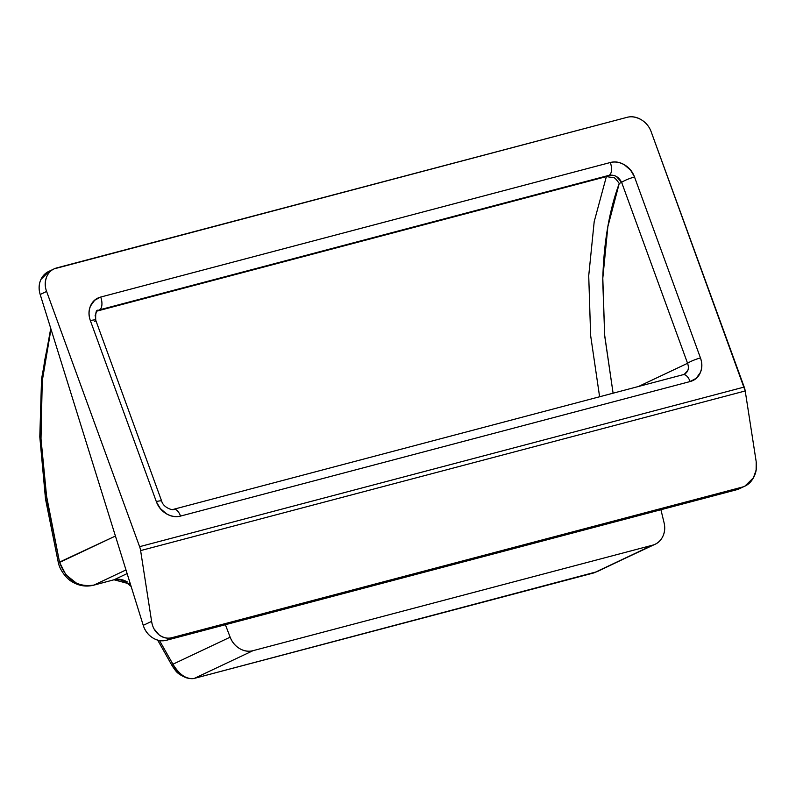 <?xml version="1.0" encoding="UTF-8"?>
<svg xmlns="http://www.w3.org/2000/svg" width="796" height="796" viewBox="0 0 796 796"><rect width="100%" height="100%" fill="white"/><g stroke="black" fill="none" stroke-linecap="round" stroke-linejoin="round"><path stroke-width="1.19" d="M641.228 119.708C636.113 116.903 631.367 116.126 626.979 117.35C631.755 116.097 636.502 116.883 641.228 119.708C645.954 122.534 649.277 126.584 651.198 131.838L744.2 387.055L139.608 546.673L46.606 291.455C44.685 286.202 44.735 281.267 46.755 276.65C48.775 272.043 52.168 269.108 56.934 267.854L626.979 117.35L54.267 268.819M95.739 320.211A10.219 1.652 160 0 0 90.376 320.659L156.494 502.067L160.314 508.515L166.314 513.659C170.911 516.405 175.647 517.211 180.533 516.087L690.122 381.543C694.888 380.289 698.291 377.354 700.301 372.747C702.321 368.13 702.37 363.195 700.46 357.941L634.512 177.001C632.601 171.737 629.278 167.697 624.552 164.862C619.815 162.036 615.069 161.25 610.303 162.513L100.714 297.047C95.948 298.311 92.545 301.246 90.535 305.853C88.515 310.46 88.465 315.395 90.376 320.659L156.324 501.599C158.235 506.853 161.558 510.903 166.284 513.728C171.021 516.554 175.767 517.34 180.533 516.087A10.219 4.975 -104.8 0 0 173.717 509.271A10.219 4.975 75.2 0 1 180.533 516.087L690.122 381.543A10.219 4.975 -104.8 0 0 683.306 374.727A10.219 4.975 75.2 0 1 690.122 381.543L696.182 378.319L700.231 372.707C702.191 368.23 702.271 363.304 700.46 357.941L634.342 176.533L630.522 170.075L624.522 164.931C619.925 162.185 615.189 161.379 610.303 162.513L100.664 297.057L94.654 300.271L90.605 305.893C88.645 310.37 88.565 315.286 90.376 320.659A10.219 1.652 -20 0 1 95.739 320.211A10.219 1.652 -20 0 1 94.774 321.455M593.826 572.921L194.383 678.381L252.999 650.68L652.441 545.22L597.01 571.707L194.383 678.381L252.999 650.68A20.447 17.791 -115.3 0 1 230.153 637.168L172.941 664.202C174.821 668.63 178.274 672.57 183.309 676.023C187.567 678.321 191.259 679.107 194.383 678.381C186.682 679.714 179.538 674.998 172.941 664.202L159.499 640.571L172.941 664.202L172.583 666.521L172.941 664.202L230.153 637.168L225.387 624.721L230.153 637.168C232.064 642.173 235.218 645.974 239.616 648.571C244.014 651.178 248.471 651.874 252.999 650.68L652.441 545.22L593.826 572.921L655.118 544.255M127.44 581.995C122.942 579.369 118.475 578.632 114.017 579.777L127.121 573.588L114.017 579.777L93.948 585.08L125.987 569.936L93.948 585.08C77.62 587.508 66.168 579.946 59.591 562.414L45.83 492.406C42.576 468.844 40.845 446.009 40.626 423.91C40.397 401.423 41.74 380.309 44.656 360.568L50.974 329.116M50.984 329.126L42.258 380.926L41.004 438.855L46.954 500.196L59.591 562.414L58.327 562.663L115.43 536.036L59.591 562.414L65.929 574.802L76.525 583.229M664.043 522.614L660.919 509.729L664.043 522.614A20.447 17.791 -115.3 0 1 655.297 544.165A20.447 17.791 -115.3 0 1 652.441 545.22C656.969 544.026 660.352 541.26 662.58 536.902C664.819 532.554 665.307 527.798 664.043 522.614M49.372 271.137L40.964 279.386C38.775 284.082 38.516 289.117 40.188 294.49L143.24 625.338C144.912 630.721 148.026 634.86 152.583 637.765C157.14 640.68 161.807 641.506 166.573 640.243L740.32 488.286M151.887 622.91L151.608 621.387L143.24 625.338L151.608 621.387L140.613 550.593A10.219 4.975 -104.8 0 0 139.608 546.673A10.219 4.975 75.2 0 1 140.613 550.593L745.215 390.965A10.219 4.975 -104.8 0 0 744.2 387.055L139.608 546.673L46.606 291.455L40.188 294.49L143.24 625.338A20.447 17.791 64.7 0 0 166.573 640.243L172.105 637.626L742.151 487.132L736.618 489.749L166.573 640.243L172.105 637.626C167.339 638.889 162.951 637.934 158.951 634.76C154.941 631.586 152.494 627.129 151.608 621.387L140.613 550.593L745.215 390.965L756.2 461.77C757.096 467.511 756.17 472.864 753.424 477.819C750.678 482.764 746.927 485.868 742.151 487.132L172.105 637.626C167.717 638.86 163.329 637.904 158.951 634.76L154.155 628.999M739.295 488.774L744.867 486.137L753.424 477.819L756.12 470.078L756.2 461.77L745.215 390.965L651.198 131.838M98.246 310.301L609.089 175.319L606.373 176.603L96.784 311.137L99.5 309.853L609.089 175.319A10.219 4.975 -104.8 0 0 610.303 162.513A10.219 4.975 75.2 0 1 609.089 175.319C614.562 174.503 618.741 176.841 621.636 182.354L687.575 363.294L638.153 386.647L687.575 363.294A10.219 1.652 -20 0 1 700.46 357.941A10.219 1.652 160 0 0 687.575 363.294C689.316 368.399 688.162 372.11 684.102 374.448L684.102 374.448M99.5 309.853A10.219 4.975 -104.8 0 0 100.714 297.047A10.219 4.975 75.2 0 1 99.5 309.853L96.784 311.137L606.373 176.603L613.786 177.717C614.731 177.697 616.542 179.617 619.228 183.488L607.865 226.641L602.801 278.182L604.642 334.997L613.099 393.264L604.681 335.793L602.741 280.65C603.637 243.218 609.139 210.831 619.228 183.488L621.636 182.354A10.219 1.652 -20 0 1 634.512 177.001A10.219 1.652 160 0 0 621.636 182.354L619.228 183.488C616.333 179.379 614.522 177.458 613.786 177.717L606.373 176.603L594.194 221.646L588.722 275.734L590.632 335.514L599.617 396.826L590.632 335.514L588.722 275.734L594.194 221.646L606.373 176.603L609.129 175.309M95.042 315.913L96.644 311.525L95.042 315.913M48.526 271.535A20.447 17.791 64.7 0 0 40.188 294.49L46.606 291.455C44.785 286.6 44.835 281.675 46.755 276.65M744.867 486.137L736.618 489.749A20.447 17.791 64.7 0 0 739.494 488.674M130.415 584.155L114.017 579.777L93.948 585.08L88.635 585.836M131.141 586.493L125.728 582.015L120.156 579.826L114.017 579.777L93.52 585.229C85.699 587.1 78.287 585.776 71.292 581.269C67.949 579.578 60.118 571.339 58.327 562.663L45.511 499.062L39.8 436.855L41.551 378.976L50.755 328.39M156.324 501.599A10.219 1.652 -20 0 1 161.678 501.152A10.219 1.652 160 0 0 156.324 501.599L156.324 501.599M616.343 176.433L621.636 182.354L687.575 363.294M687.814 370.548L684.182 374.409M53.252 269.307L48.725 271.436M157.678 640.143L172.583 666.521C176.314 671.396 176.165 673.267 185.896 677.675C189.617 678.69 192.453 678.928 194.383 678.381M684.132 374.428L173.687 509.271C173.717 510.763 163.528 508.117 161.688 501.172L95.749 320.231C95.371 312.828 96.197 309.525 98.216 310.321"/></g></svg>

